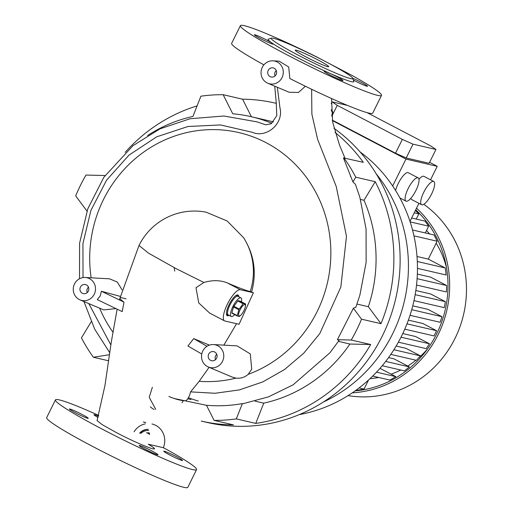 <?xml version="1.0" encoding="UTF-8"?>
<svg xmlns="http://www.w3.org/2000/svg" width="513" height="513" viewBox="0 0 513 513"><rect width="100%" height="100%" fill="white"/><g stroke="black" fill="none" stroke-linecap="round" stroke-linejoin="round"><path stroke-width="0.77" d="M234.704 314.636A10.491 3.116 -62.4 0 1 231.209 316.463A10.491 3.116 -62.4 0 1 232.947 306.441A10.491 3.116 -62.4 0 1 240.937 297.867A10.491 3.116 -62.4 0 1 241.431 301.785M229.991 304.895A10.491 3.116 -62.4 0 1 237.974 296.322A10.491 3.116 117.6 0 0 229.991 304.895A10.491 3.116 117.6 0 0 228.247 314.918A10.491 3.116 -62.4 0 1 229.991 304.895M240.084 309.82A6.412 1.905 -62.4 0 1 243.912 304.78A6.412 1.905 -62.4 0 1 245.329 306.614A6.412 1.905 -62.4 0 1 243.906 310.705A6.412 1.905 -62.4 0 1 240.898 315.085A6.412 1.905 -62.4 0 1 238.609 315.206A6.412 1.905 -62.4 0 1 240.084 309.82M245.329 306.614L245.612 304.337A7.868 2.334 -62.4 0 0 245.586 303.959L243.438 303.459L238.09 300.663A7.868 2.334 -62.4 0 0 237.731 300.951L243.079 303.747A7.868 2.334 -62.4 0 1 243.438 303.459M243.079 303.747L239.244 309.082L233.896 306.287A7.868 2.334 -62.4 0 0 233.729 306.627A7.868 2.334 -62.4 0 0 233.569 306.96L238.911 309.756A7.868 2.334 -62.4 0 1 239.071 309.416A7.868 2.334 -62.4 0 1 239.244 309.082M237.25 315.97A7.868 2.334 -62.4 0 1 237.224 315.585L231.882 312.789A7.868 2.334 -62.4 0 0 231.908 313.174L237.25 315.97L239.398 316.463A7.868 2.334 -62.4 0 0 239.757 316.175L240.898 315.085M238.09 300.663L240.238 301.163L245.586 303.959M238.911 309.756L237.224 315.585M233.569 306.96L231.882 312.789M237.731 300.951L233.896 306.287M240.937 297.867L236.499 295.546A10.491 3.116 117.6 0 0 236.031 295.437M226.413 313.821A10.491 3.116 117.6 0 0 226.772 314.142L231.209 316.463M147.372 432.998A8.163 7.772 103 0 1 149.398 432.991M146.846 432.876A8.163 7.772 103 0 1 149.392 432.959M140.928 433.395A10.491 9.991 103 0 1 148.687 430.51M149.629 434.447A7.669 7.304 -77 0 0 148.142 433.408M355.092 390.893A103.767 98.804 -77 0 0 442.36 320.035A103.767 98.804 -77 0 0 415.729 209.798M408.149 188.592A13.12 3.892 -62.4 0 1 418.133 177.876A13.12 3.892 -62.4 0 1 415.966 190.406A13.12 3.892 -62.4 0 1 405.975 201.122A13.12 3.892 -62.4 0 1 408.149 188.592M418.133 177.876L408.271 172.714A13.12 3.892 117.6 0 0 398.287 183.436A13.12 3.892 117.6 0 0 395.619 190.528M423.776 192.215A13.12 3.892 -62.4 0 1 433.761 181.493A13.12 3.892 -62.4 0 1 431.587 194.023A13.12 3.892 -62.4 0 1 421.603 204.738A13.12 3.892 -62.4 0 1 423.776 192.215M433.761 181.493L423.898 176.337A13.12 3.892 117.6 0 0 418.961 179.242M151.995 423.988A17.487 16.653 103 0 1 163.333 447.708L148.238 444.213C166.667 455.134 141.081 445.682 116.15 432.478L102.023 424.552L97.072 420.557M227.221 282.855A61.085 4.489 26.3 0 0 250.222 291.551L253.377 292.743L239.077 324.28L224.893 320.997A17.487 5.188 -62.4 0 1 224.514 320.856A17.487 5.188 -62.4 0 1 227.413 304.151A17.487 5.188 -62.4 0 1 240.347 289.723L227.221 282.855C220.212 280.104 212.42 279.976 203.847 282.471L176.004 268.588L148.571 253.191L139.01 245.471L119.349 299.906M126.063 298.88C118.702 296.668 118.016 297.758 123.999 302.151L122.203 311.609L97.284 299.598L100.247 295.866L101.401 291.262L123.999 302.151M306.434 57.148A18.654 1.372 26.3 0 0 328.711 66.703A18.654 1.372 26.3 0 0 317.541 59.72A18.654 1.372 26.3 0 0 295.264 50.171A18.654 1.372 26.3 0 0 306.434 57.148M262.303 67.286A11.658 11.1 103 0 1 272.999 60.835A11.658 11.1 103 0 1 282.035 77.61A11.658 11.1 103 0 1 267.805 83.247A11.658 11.1 103 0 1 262.303 67.286M381.512 95.392A78.701 5.778 26.3 0 0 351.482 75.142L315.572 56.359A78.701 5.778 26.3 0 0 240.398 25.65A78.701 5.778 26.3 0 0 308.396 65.702A78.701 5.778 26.3 0 0 381.512 95.392L372.752 113.11A78.701 5.778 26.3 0 1 289.839 78.521L288.691 66.985L279.2 61.175L272.999 60.835M325.531 61.573A45.471 3.341 26.3 0 0 271.441 38.122A45.471 3.341 26.3 0 0 298.444 55.301A45.471 3.341 26.3 0 0 352.752 78.309A45.471 3.341 26.3 0 0 325.531 61.573M271.441 38.122L268.331 39.168A47.805 3.508 26.3 0 0 272.288 43.227A47.805 3.508 26.3 0 0 296.719 57.225A47.805 3.508 26.3 0 0 329.493 73.147A10.491 0.769 26.3 0 0 324.158 71.275A10.491 0.769 26.3 0 0 330.436 75.199A10.491 0.769 26.3 0 0 342.973 80.573A10.491 0.769 26.3 0 0 336.688 76.649A10.491 0.769 26.3 0 0 329.493 73.147A47.805 3.508 26.3 0 0 353.81 81.413L352.752 78.309M254.916 34.788A10.491 0.769 26.3 0 0 254.39 34.781A10.491 0.769 26.3 0 0 262.047 39.418A10.491 0.769 26.3 0 0 272.679 44.08A10.491 0.769 26.3 0 0 273.205 44.08A10.491 0.769 26.3 0 0 272.288 43.227A10.491 0.769 26.3 0 0 263.284 38.321A10.491 0.769 26.3 0 0 254.916 34.788M353.329 79.996A10.491 0.769 26.3 0 0 366.994 86.255A10.491 0.769 26.3 0 0 367.526 86.261A10.491 0.769 26.3 0 0 362.62 83.068A10.491 0.769 26.3 0 0 352.732 78.265M255.089 401.147L263.746 403.154L255.756 423.405L236.313 418.903A163.237 155.42 103 0 1 214.075 420.384L233.518 424.892A163.237 155.42 -77 0 1 201.224 421.07L207.47 422.52A163.237 155.42 -77 0 0 382.435 335.746A163.237 155.42 -77 0 0 333.937 128.295M86.992 211.093L75.687 195.908A163.237 155.42 103 0 1 80.483 185.302A163.237 155.42 103 0 1 85.985 175.061L105.037 175.523M197.082 105.896A163.237 155.42 -77 0 0 125.153 152.38M147.603 135.496A144.576 137.657 -77 0 1 192.92 116.445L200.91 96.194A163.237 155.42 103 0 1 223.149 94.706L232.735 113.783A144.576 137.657 -77 0 1 251.235 116.695A144.576 137.657 -77 0 1 271.864 123.312M276.302 103.363A163.237 155.42 -77 0 0 274.891 103.023A163.237 155.42 -77 0 0 242.598 99.208L223.149 94.706M355.387 184.218L352.925 181.91L343.428 157.895L363.281 162.332A163.237 155.42 -77 0 0 335.002 132.399M343.838 157.831A163.237 155.42 103 0 1 355.772 177.19L352.925 181.91M357.003 304.081L368.34 306.71L380.986 323.684A163.237 155.42 -77 0 0 375.221 181.698L355.772 177.19M380.986 323.684L361.537 319.182A163.237 155.42 103 0 1 356.74 329.795A163.237 155.42 103 0 1 351.238 340.029L337.413 339.696L339.048 340.491L329.878 352.835L293.135 384.814L268.543 396.838L242.213 403.936M74.52 283.933A11.658 11.1 103 0 1 85.216 277.475A11.658 11.1 103 0 1 94.251 294.25A11.658 11.1 103 0 1 80.028 299.887A11.658 11.1 103 0 1 74.52 283.933M120.26 296.379L101.401 291.262M122.068 289.845L117.259 282.035L109.57 278.828L85.216 277.475M202.782 351.014A11.658 11.1 -77 0 0 208.291 366.975A11.658 11.1 -77 0 0 222.514 361.338A11.658 11.1 -77 0 0 213.479 344.563A11.658 11.1 -77 0 0 202.782 351.014M208.291 366.975L232.152 377.055L235.948 378.126C240.507 378.684 244.579 377.427 248.177 374.355L251.723 369.206L250.293 353.906L237.077 345.877L213.479 344.563M170.034 455.121A10.491 0.769 26.3 0 0 182.564 460.494A10.491 0.769 26.3 0 0 176.28 456.57A10.491 0.769 26.3 0 0 163.75 451.196A10.491 0.769 26.3 0 0 170.034 455.121M139.722 445.515A10.491 0.769 26.3 0 0 139.196 445.508A10.491 0.769 26.3 0 0 146.853 450.145A10.491 0.769 26.3 0 0 157.485 454.807A10.491 0.769 26.3 0 0 158.01 454.807A10.491 0.769 26.3 0 0 150.354 450.177A10.491 0.769 26.3 0 0 139.722 445.515M75.712 412.946A10.491 0.769 26.3 0 0 88.242 418.319A10.491 0.769 26.3 0 0 81.965 414.395A10.491 0.769 26.3 0 0 69.428 409.021A10.491 0.769 26.3 0 0 75.712 412.946M203.847 282.471L195.992 287.722L198.749 302.939L209.593 313.052L224.514 320.856M88.332 291.153A4.662 4.437 103 0 1 83.337 293.635A4.662 4.437 103 0 1 80.438 287.03A4.662 4.437 103 0 1 85.44 284.548A4.662 4.437 103 0 1 88.332 291.153M87.229 292.609A4.662 4.437 103 0 1 88.486 287.184M208.701 354.111A4.662 4.437 -77 0 0 211.6 360.722A4.662 4.437 -77 0 0 216.595 358.241A4.662 4.437 -77 0 0 213.703 351.636A4.662 4.437 -77 0 0 208.701 354.111M216.749 354.271A4.662 4.437 -77 0 0 215.492 359.69M268.222 70.384A4.662 4.437 -77 0 0 271.114 76.995A4.662 4.437 -77 0 0 276.116 74.513A4.662 4.437 -77 0 0 273.217 67.902A4.662 4.437 -77 0 0 268.222 70.384M276.27 70.544A4.662 4.437 -77 0 0 275.013 75.962M238.821 296.758A11.658 3.463 117.6 0 0 238.026 295.026A11.658 3.463 117.6 0 0 229.151 304.555A11.658 3.463 117.6 0 0 227.214 315.694A11.658 3.463 117.6 0 0 229.093 315.36M226.791 315.303A11.658 3.463 117.6 0 0 228.105 314.841M331.251 109.737A4.662 1.199 32.3 0 1 332.443 111.225A4.662 1.199 32.3 0 1 332.462 111.302A4.662 1.199 32.3 0 1 332.475 111.372M331.655 115.066L332.815 113.232A5.829 1.494 -147.7 0 0 332.854 112.783A5.829 1.494 -147.7 0 0 332.822 112.693A5.829 1.494 -147.7 0 0 331.302 110.808M188.297 397.678A144.576 137.657 -77 0 0 198.307 401.038M242.598 99.208L251.396 116.733M273.506 121.889A144.576 137.657 -77 0 0 270.684 121.203L251.235 116.695M375.221 181.698L364.018 200.269L360.492 199.448M368.34 306.71A144.576 137.657 -77 0 0 364.018 200.269M255.756 423.405A163.237 155.42 -77 0 0 370.681 344.537L349.898 344.031L338.452 341.376M263.746 403.154A144.576 137.657 -77 0 0 349.898 344.031M174.144 267.613A52.089 49.601 -77 0 0 174.773 271.088M323.37 402.012A145.743 138.767 -77 0 0 376.215 173.849M237.833 296.245A11.658 3.463 117.6 0 0 237.461 294.904M240.347 289.723L253.377 292.743M139.651 433.1A11.658 11.1 103 0 1 148.193 429.317M140.004 433.177A11.658 11.1 103 0 1 148.225 429.394M134.073 431.805A17.487 16.653 103 0 1 145.166 423.911M145.641 422.712A17.487 16.653 -77 0 0 143.319 421.981L145.711 422.532M98.714 415.421A78.701 5.778 26.3 0 0 55.442 399.89A78.701 5.778 26.3 0 0 123.434 439.936A78.701 5.778 26.3 0 0 196.55 469.626A78.701 5.778 26.3 0 0 166.526 449.375L163.333 447.708M154.176 409.496A17.487 16.653 103 0 1 150.341 406.777M183.058 401.153L181.968 402.769M155.721 409.348L149.219 397.28L152.367 387.289M201.763 354.015L187.918 345.98L193.709 338.612L209.375 345.134M206.97 346.307L193.709 338.612M98.477 416.21A10.491 0.769 26.3 0 0 93.982 414.709A10.491 0.769 26.3 0 0 98.086 417.46M55.442 399.89L46.683 417.608A78.701 5.778 26.3 0 0 114.675 457.66A78.701 5.778 26.3 0 0 187.796 487.35L196.55 469.626M80.028 299.887L103.773 309.916L115.964 308.602M251.646 291.878C256.898 272.563 254.198 254.48 243.54 237.628L227.124 220.968L206.123 212.177A61.797 61.797 0 0 0 139.01 245.471M190.99 399.556L187.912 398.8M236.313 418.903L242.354 403.59C230.433 405.738 218.474 406.302 206.482 405.276L214.075 420.384M355.875 307.204L353.38 308.23L337.413 339.696M311.628 89.256L311.878 114.168L317.598 139.279L336.272 186.604L346.487 236.281L340.844 287.043L319.804 333.546L303.728 353.233L284.503 369.54L262.797 381.909L239.366 389.912L215.011 393.272L190.579 391.874C189.31 396.927 187.604 399.909 185.462 400.82C180.634 400.589 175.119 399.127 168.918 396.44M370.681 344.537L351.238 340.029M108.698 360.812L93.385 357.26A163.237 155.42 103 0 1 81.452 337.9L91.173 321.779M353.38 308.23L361.537 319.182M109.551 354.695L93.385 357.26M209.092 367.314L199.166 381.306A126.307 120.26 -77 0 0 235.948 378.126M240.398 25.65L231.645 43.374A78.701 5.778 26.3 0 0 263.9 64.85M305.382 86.242L298.463 92.481L289.114 92.244L267.805 83.247M83.023 277.578L82.933 243.56L90.923 210.394L106.557 180.204L129 155.099L156.773 136.791L187.982 126.499L220.526 124.948L252.21 132.271C266.427 138.574 284.061 123.633 279.918 107.647L277.341 87.274M199.166 381.306L190.579 391.874M248.177 374.355A126.307 120.26 -77 0 0 326.646 220A126.307 120.26 -77 0 0 185.116 132.976A126.307 120.26 -77 0 0 91.154 277.809M99.631 308.172A126.307 120.26 -77 0 0 112.783 331.937M110.879 344.993L88.813 303.6M236.57 323.703L223.828 345.14M410.913 198.21A13.12 3.892 117.6 0 0 411.734 199.583L421.603 204.738M331.199 103.703L332.11 101.85L337.227 105.332L331.796 116.323M347.436 105.396L332.11 101.85M332.398 120.593L405.969 159.075L437.223 166.315L429.586 162.32M367.026 112.616L430.817 145.987L435.935 149.469L429.105 163.281L406.187 157.972L395.517 153.201L332.328 120.151M435.935 149.469L413.016 144.159L402.346 139.389L337.227 105.332M406.187 157.972L413.016 144.159M395.517 153.201L402.346 139.389M411.727 309.692L441.937 316.688A103.767 98.804 103 0 1 440.077 322.273L410.028 315.315M415.158 294.667L445.348 301.657A103.767 98.804 103 0 1 444.258 307.646L413.985 300.637M417.107 278.668L446.605 285.504A103.767 98.804 103 0 1 446.393 291.948L416.537 285.036M417.319 261.502L445.22 267.966A103.767 98.804 103 0 1 446.124 274.994L417.467 268.357M398.364 342.184L426.156 348.622A103.767 98.804 103 0 0 429.445 343.781L401.012 337.195M390.823 354.393L416.357 360.312A103.767 98.804 103 0 0 420.416 355.875L393.894 349.731M382.217 365.737L404.411 370.873A103.767 98.804 103 0 0 409.355 366.898L385.693 361.421M372.682 376.087L389.822 380.056A103.767 98.804 103 0 0 395.876 376.664L376.504 372.175M359.081 387.937L364.05 389.091A103.767 98.804 103 0 1 357.298 390.188L356.368 389.97M413.953 235.852L437.134 241.219A103.767 98.804 103 0 0 434.017 234.967L412.535 229.991M437.134 241.219L428.291 259.11L417.011 256.494M411.67 218.012L424.956 221.09A103.767 98.804 103 0 1 428.656 226.169L425.309 232.947M415.395 210.471A103.767 98.804 103 0 1 418.8 213.908L416.248 219.07M368.526 380.03L364.05 389.091M395.876 376.664L379.979 368.353M409.355 366.898L393.965 358.85L388.559 357.599M420.416 355.875L406.014 348.34L396.145 346.057M429.445 343.781L415.524 336.502L402.795 333.553M428.291 259.11L445.22 267.966M417.358 274.07L430.638 277.148L446.605 285.504M415.825 290.531L430.631 293.962L445.348 301.657M412.76 305.831L427.874 309.333L441.937 316.688M408.374 320.144L422.789 323.485L436.608 330.712L434.03 335.925L404.789 329.154M436.608 330.712L406.976 323.85M348.019 395.626A105.518 100.471 -77 0 0 458.705 330.09A105.518 100.471 -77 0 0 423.802 204.309M352.29 392.843A105.518 100.471 -77 0 0 443.521 321.798A105.518 100.471 -77 0 0 416.53 208.182M370.04 378.632A87.447 83.26 -77 0 0 378.741 377.491M391.086 374.163A87.447 83.26 -77 0 0 400.743 370.027M407.745 366.058A87.447 83.26 -77 0 0 415.921 360.209M418.473 358.061A87.447 83.26 -77 0 0 427.829 348.545M446.528 267.799A87.447 83.26 -77 0 0 436.159 243.181M429.541 233.928A87.447 83.26 -77 0 0 426.534 230.472M299.207 414.626A145.743 138.767 -77 0 0 413.523 302.696A145.743 138.767 -77 0 0 360.062 151.899M414.222 212.844L418.8 213.908M410.15 221.879L428.656 226.169M409.99 221.404L418.922 203.34M430.548 179.813L437.223 166.315M392.676 185.975L405.969 159.075M350.655 176.19A8.163 7.772 -77 0 0 350.469 176.555M243.54 237.628A61.797 58.835 103 0 1 250.222 291.551M149.488 433.485L146.487 432.792M117.137 309.172L111.302 341.921L104.985 385.378L97.06 420.602M276.302 103.35L274.891 103.023M332.462 111.302L332.854 112.783M174.567 398.588L206.502 405.315M355.81 307.383L359.876 295.155L366.141 262.303L366.058 228.913L359.831 197.172L355.323 184.058M344.941 158.087L339.491 145.019L332.674 122.248L331.545 98.509M274.744 86.178L276.25 102.908L276.796 115.669L271.204 123.742L265.747 124.826L257.032 121.863L223.944 116.002L190.105 118.734L160.011 128.846L132.982 145.666L103.793 177.344L87.813 208.797L79.592 243.194L79.509 278.745M83.959 301.548L94.725 329.243L109.814 352.809M405.975 201.122L399.909 197.947"/></g></svg>
